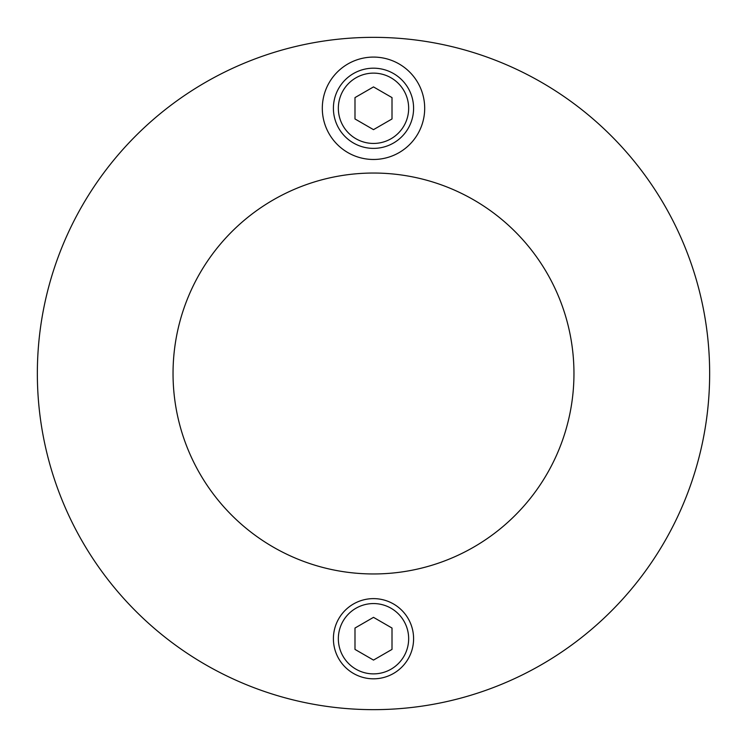 <?xml version="1.0" encoding="UTF-8"?>
<svg xmlns="http://www.w3.org/2000/svg" width="747" height="747" viewBox="0 0 747 747"><rect width="100%" height="100%" fill="white"/><g stroke="black" fill="none" stroke-linecap="round" stroke-linejoin="round"><path stroke-width="1.12" d="M573.957 373.5A200.457 200.457 0 0 1 273.271 547.103A200.457 200.457 0 0 1 273.271 199.897A200.457 200.457 0 0 1 573.957 373.5M709.65 373.5A336.15 336.15 0 0 1 205.425 664.615A336.15 336.15 0 0 1 205.425 82.385A336.15 336.15 0 0 1 709.65 373.5M368.757 57.304A51.58 51.384 -90 0 1 378.794 57.36M378.243 159.251A51.58 51.384 90 0 1 368.206 159.204M373.5 57.089A51.198 51.198 0 0 1 417.834 133.881A51.198 51.198 0 0 1 329.166 133.881A51.198 51.198 0 0 1 373.5 57.089M333.405 638.722A40.095 40.095 0 0 0 393.548 673.439A40.095 40.095 0 0 0 393.548 603.996A40.095 40.095 0 0 0 333.405 638.722M354.993 649.404L354.993 628.04L373.5 617.349L392.007 628.04L392.007 649.404L373.5 660.087L354.993 649.404M333.405 108.278A40.095 40.095 0 0 0 393.548 143.004A40.095 40.095 0 0 0 393.548 73.561A40.095 40.095 0 0 0 333.405 108.278M354.993 118.96L354.993 97.596L373.5 86.913L392.007 97.596L392.007 118.96L373.5 129.651L354.993 118.96M338.344 638.722A35.156 35.156 0 0 1 391.083 608.273A35.156 35.156 0 0 1 391.083 669.163A35.156 35.156 0 0 1 338.344 638.722M338.344 108.278A35.156 35.156 0 0 1 391.083 77.837A35.156 35.156 0 0 1 391.083 138.727A35.156 35.156 0 0 1 338.344 108.278"/></g></svg>

